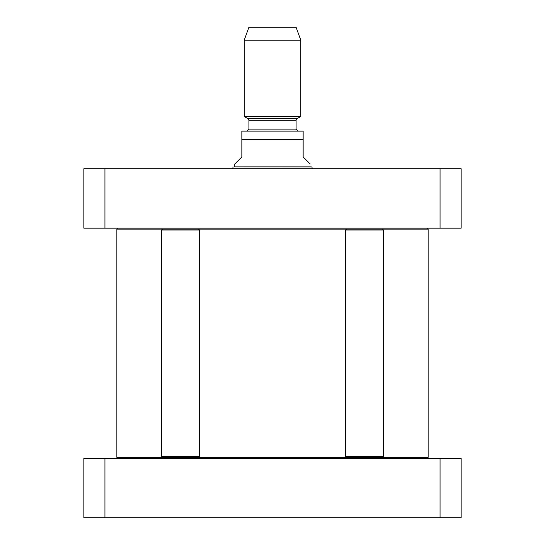 <?xml version="1.0" encoding="UTF-8"?>
<svg xmlns="http://www.w3.org/2000/svg" width="545" height="545" viewBox="0 0 545 545"><rect width="100%" height="100%" fill="white"/><g stroke="black" fill="none" stroke-linecap="round" stroke-linejoin="round"><path stroke-width="0.82" d="M440.06 517.75L461.152 517.75L461.152 458.325L83.848 458.325L83.848 517.75L440.06 517.75L440.06 458.325M104.94 458.325L104.94 517.75M310.228 164.025L303.156 156.946L303.156 131.127L303.156 139.5L241.844 139.5L241.844 156.946L234.772 164.025L234.772 166.852L310.228 166.852L311.897 166.94L312.346 168.739M241.844 139.5L241.844 131.127L241.844 139.5M303.156 131.127L241.844 131.127M300.799 40.207L296.085 27.25L248.915 27.25L244.201 40.207L244.201 116.494L300.799 116.494L300.799 40.207L244.201 40.207M247.975 118.674L297.025 118.674L296.085 120.309L248.915 120.309L247.975 118.674L244.201 116.494M248.915 120.309L248.915 129.124L247.035 131.011M104.94 168.739L83.848 168.739L83.848 228.164L461.152 228.164L461.152 168.739L104.94 168.739L104.94 228.164M440.06 228.164L440.06 168.739M234.772 166.852L311.897 166.94M427.198 458.325L428.138 457.378L428.138 229.111L162.608 229.111L161.667 230.051L161.667 456.438L199.395 456.438L199.395 230.051L161.667 230.051M428.138 457.378L116.862 457.378L116.862 229.111L162.608 229.111M383.333 230.051L345.605 230.051L345.605 456.438L383.333 456.438L383.333 230.051L382.392 229.111M296.085 120.309L296.085 129.124L248.915 129.124M297.025 118.674L300.799 116.494M296.085 129.124L297.965 131.011M233.103 166.94L232.654 168.739M198.455 229.111L199.395 230.051M198.455 457.378L199.395 456.438M162.608 457.378L161.667 456.438M117.802 458.325L116.862 457.378M117.802 228.164L116.862 229.111M427.198 228.164L428.138 229.111M346.545 229.111L345.605 230.051M382.392 457.378L383.333 456.438M346.545 457.378L345.605 456.438"/></g></svg>
